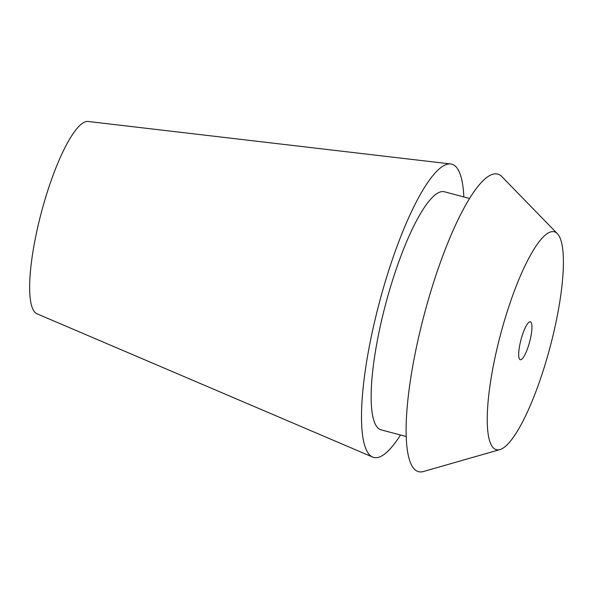 <?xml version="1.0" encoding="UTF-8"?>
<svg xmlns="http://www.w3.org/2000/svg" width="593" height="593" viewBox="0 0 593 593"><rect width="100%" height="100%" fill="white"/><g stroke="black" fill="none" stroke-linecap="round" stroke-linejoin="round"><path stroke-width="0.89" d="M530.498 338.292A19.636 4.447 104.9 0 0 530.372 321.784A19.636 4.447 104.9 0 0 520.143 343.221A19.636 4.447 104.9 0 0 520.276 359.736A19.636 4.447 104.9 0 0 530.498 338.292M495.592 354.911A112.737 25.551 -75.1 0 1 557.368 233.679A112.737 25.551 -75.1 0 1 555.055 326.61A112.737 25.551 -75.1 0 1 499.914 449.605A112.737 25.551 -75.1 0 1 495.592 354.911M557.368 233.679L501.878 176.647A153.965 34.898 104.9 0 0 417.516 342.205A153.965 34.898 104.9 0 0 423.417 471.524L499.914 449.605M469.552 198.462L444.424 191.776A123.174 27.915 104.9 0 0 380.269 326.269A123.174 27.915 104.9 0 0 381.084 429.836L406.212 436.522M400.49 435.003A151.734 34.394 -75.1 0 1 372.671 457.077A151.734 34.394 -75.1 0 1 372.738 329.856A151.734 34.394 -75.1 0 1 450.658 163.964A151.734 34.394 -75.1 0 1 463.83 196.943M450.658 163.964L88.149 121.476A99.557 22.564 104.9 0 0 37.025 230.321A99.557 22.564 104.9 0 0 36.981 313.793L372.671 457.077"/></g></svg>
